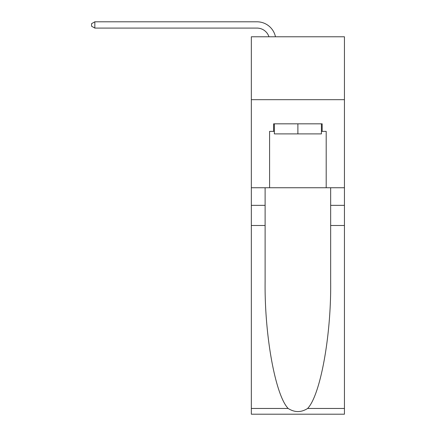 <?xml version="1.0" encoding="UTF-8"?>
<svg xmlns="http://www.w3.org/2000/svg" width="436" height="436" viewBox="0 0 436 436"><rect width="100%" height="100%" fill="white"/><g stroke="black" fill="none" stroke-linecap="round" stroke-linejoin="round"><path stroke-width="0.65" d="M344.44 99.675L344.44 36.771L251.338 36.771L251.338 99.675L344.44 99.675L344.44 187.742L326.199 187.742L326.199 131.378L322.171 131.378L322.171 123.829L273.606 123.829L273.606 131.378L274.364 131.378M257 21.8L94.83 21.8L257 21.8A18.873 18.873 172.8 0 1 275.465 36.771M321.414 123.829L321.414 133.896L274.364 133.896L274.364 123.829M297.892 123.829L297.892 133.896M307.625 408.461L344.44 408.461L344.44 414.2L251.338 414.2L251.338 225.488L265.115 225.488L265.115 281.591C264.445 335.213 275.323 395.125 288.152 408.461C294.638 412.598 301.129 412.598 307.625 408.461C320.455 395.125 331.333 335.213 330.662 281.591L330.662 187.742M330.662 225.488L344.44 225.488L344.44 187.742M251.338 225.488L251.338 99.675M265.115 187.742L265.115 225.488M344.44 408.461L344.44 225.488M251.338 187.742L269.584 187.742L269.584 131.378L273.606 131.378M269.584 187.742L326.199 187.742M321.414 131.378L322.171 131.378M268.963 36.771A12.579 12.579 -7.2 0 0 257 28.089L94.83 28.089L91.56 26.204L91.56 23.686L94.83 21.8L94.83 28.089M330.662 205.356L344.44 205.356M265.115 205.356L251.338 205.356M251.338 408.461L288.152 408.461"/></g></svg>
